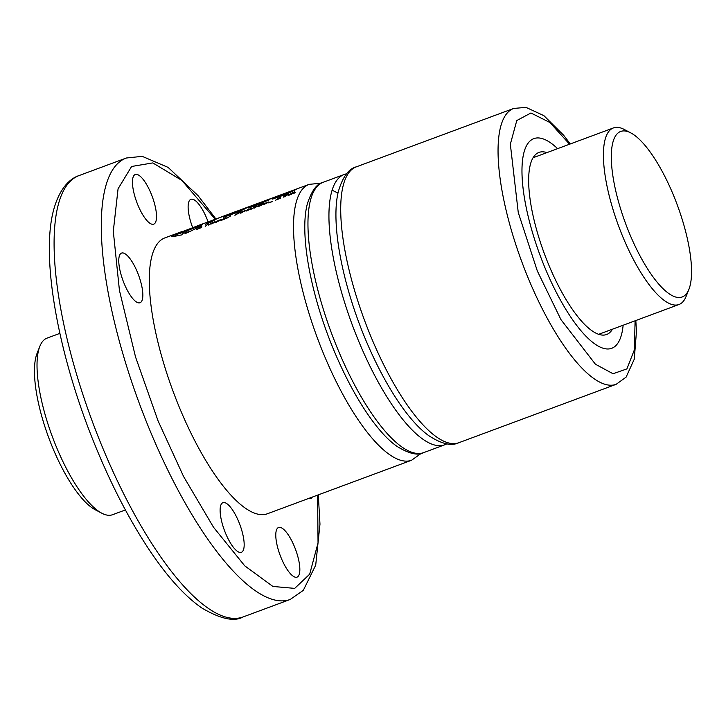 <?xml version="1.0" encoding="UTF-8"?>
<svg xmlns="http://www.w3.org/2000/svg" width="726" height="726" viewBox="0 0 726 726"><rect width="100%" height="100%" fill="white"/><g stroke="black" fill="none" stroke-linecap="round" stroke-linejoin="round"><path stroke-width="1.09" d="M688.901 289.365L686.152 296.317A94.171 29.285 -110.4 0 1 678.973 304.512A94.171 29.285 -110.4 0 1 622.064 234.943A94.171 29.285 -110.4 0 1 613.443 127.93A94.171 29.285 -110.4 0 1 624.233 129.455L630.849 132.931A88.291 27.461 -110.4 0 1 674.082 196.719A88.291 27.461 -110.4 0 1 688.901 289.365A88.291 27.461 -110.4 0 1 628.816 231.83A88.291 27.461 -110.4 0 1 630.849 132.931M59.868 333.37L47.027 338.135A94.171 29.285 69.6 0 0 39.848 346.329A94.171 29.285 69.6 0 0 55.648 445.147A94.171 29.285 69.6 0 0 101.767 513.191A94.171 29.285 69.6 0 0 112.557 514.716L125.398 509.951M39.848 346.329L37.099 353.281A88.291 27.461 69.6 0 0 51.918 445.918A88.291 27.461 69.6 0 0 95.151 509.706L101.767 513.191M544.11 265.698A111.831 34.784 -110.4 0 1 533.873 138.621A111.831 34.784 -110.4 0 1 557.604 148.649A111.831 34.784 -110.4 0 0 533.873 138.621A111.831 34.784 -110.4 0 0 530.887 140.299A111.831 34.784 -110.4 0 0 542.104 260.652A111.831 34.784 -110.4 0 0 611.691 348.317A111.831 34.784 -110.4 0 1 544.11 265.698M623.135 325.23A111.831 34.784 -110.4 0 1 611.691 348.317A111.831 34.784 -110.4 0 0 614.677 346.638A111.831 34.784 -110.4 0 0 623.135 325.23M612.463 329.196A97.121 30.202 -110.4 0 1 609.168 333.071A97.121 30.202 -110.4 0 1 606.573 334.523A97.121 30.202 -110.4 0 1 546.143 258.392A97.121 30.202 -110.4 0 1 536.396 153.867A97.121 30.202 -110.4 0 1 538.991 152.415A97.121 30.202 -110.4 0 1 546.932 152.614M215.205 219.216L181.781 180.347L152.796 162.914L131.615 166.481L118.066 188.796L113.301 231.249L119.436 290.4L135.526 356.938L158.059 420.871L183.56 476.474L213.508 527.239L244.726 565.817L272.912 586.454L294.702 588.378L309.675 574.202L318.042 542.876L317.598 495.123M225.477 215.486C228.037 214.469 227.964 214.469 225.251 215.486L207.064 222.338L212.627 220.268L205.367 224.289L210.422 222.419L217.41 218.481L225.477 215.486C228.037 214.469 227.964 214.469 225.251 215.486L309.185 184.34L321.092 183.224M200.204 225.94L199.968 225.359L193.624 227.41C198.271 225.659 200.049 225.169 198.969 225.949L187.735 230.55A147.151 45.765 69.6 0 0 184.858 233.763C193.207 230.088 198.833 227.12 201.746 224.879L202.382 224.234L199.205 225.151L172.08 235.896L171.517 236.712L181.936 234.87A147.151 45.765 69.6 0 1 185.384 231.158L195.158 227.419C198.352 225.949 197.626 226.076 192.962 227.801L197.69 226.231M281.026 557.568A26.49 8.24 -110.4 0 1 278.602 527.466A26.49 8.24 -110.4 0 1 294.602 547.032A26.49 8.24 -110.4 0 1 297.034 577.134A26.49 8.24 -110.4 0 1 281.026 557.568M225.359 532.766A26.49 8.24 -110.4 0 1 222.927 502.673A26.49 8.24 -110.4 0 1 238.936 522.239A26.49 8.24 -110.4 0 1 241.359 552.332A26.49 8.24 -110.4 0 1 225.359 532.766M124.01 283.185A26.49 8.24 -110.4 0 1 121.587 253.084A26.49 8.24 -110.4 0 1 137.595 272.649A26.49 8.24 -110.4 0 1 140.018 302.751A26.49 8.24 -110.4 0 1 124.01 283.185M137.704 204.605A26.49 8.24 -110.4 0 1 135.272 174.503A26.49 8.24 -110.4 0 1 151.28 194.069A26.49 8.24 -110.4 0 1 153.703 224.171A26.49 8.24 -110.4 0 1 137.704 204.605M192.662 227.61A26.49 8.24 -110.4 0 1 190.947 199.305A26.49 8.24 -110.4 0 1 206.946 218.871A26.49 8.24 -110.4 0 1 208.099 221.857M182.126 231.494L164.956 237.865A147.151 45.765 69.6 0 0 178.424 405.072A147.151 45.765 69.6 0 0 267.35 513.772L411.578 460.248A147.151 45.765 -110.4 0 1 322.653 351.547A147.151 45.765 -110.4 0 1 309.185 184.34M198.497 228.572L202 226.022L196.8 229.434L201.646 227.401L198.579 228.772M205.213 226.312L207.908 224.28L205.213 226.312M208.525 223.844L207.5 224.216L208.525 223.844M212.355 222.701L208.562 225.069L213.09 222.51L211.602 223.944L212.627 223.563L214.687 221.829L212.4 222.818M217.246 220.931L215.295 222.165A147.151 45.765 69.6 0 0 215.141 222.365L219.052 220.913L216.33 221.829L220.277 219.76L217.31 221.085M219.216 220.069L219.379 220.541L219.216 220.069M223.417 218.59L225.024 218.145A147.151 45.765 69.6 0 0 224.924 218.263L221.285 219.914L220.777 220.468L221.684 220.223L224.388 219.198L226.095 217.6L223.49 218.762M230.768 215.849L226.557 218.39L230.777 215.84M241.077 211.702L237.42 212.872L238.391 212.7L234.906 215.295L241.077 211.702M242.13 211.693L240.025 213.135L241.359 212.918L245.225 210.522L242.194 211.856M247.965 209.524L245.851 210.976L247.121 210.785L250.379 209.088L247.512 210.413L247.875 209.787L251.123 208.435L248.038 209.696M254.354 207.3L255.915 206.674L254.009 208.208L255.044 207.817L257.086 206.22L254.218 207.255L256.051 205.957L250.969 209.333L254.354 207.3M261.496 204.015L258.093 206.12L257.739 206.647L258.347 206.583L261.378 205.222L262.803 204.269L259.291 205.658L263.057 203.607A147.151 45.765 69.6 0 0 262.921 203.761L261.56 204.16M265.444 203.053L263.511 204.269L264.01 204.487L268.493 202.164A147.151 45.765 -110.4 0 1 268.647 201.973L265.507 203.226M267.386 202.191L267.622 202.799L267.386 202.191M272.495 201.32L270.68 202.291L272.495 201.32M277.359 199.305L280.862 196.755L275.662 200.167L280.508 198.134L277.441 199.505M283.249 197.145L285.645 196.428L284.51 196.528L287.923 194.586L284.011 196.038L284.828 195.911L283.249 197.145M294.438 191.718L288.077 195.321L291.407 194.323L294.538 191.973M209.124 221.566L199.205 225.151M206.266 222.592L207.064 222.338M193.624 227.41A147.151 45.765 69.6 0 0 192.962 227.801L193.134 228.236M226.213 216.529C220.423 218.063 229.489 213.653 235.569 211.656L249.227 206.611L238.409 212.001L223.599 217.228M268.547 199.968L258.783 204.478L248.437 208.072L260.525 202.4L273.52 197.59L254.663 205.404L268.602 200.113M254.481 206.102L254.245 205.503L254.88 205.948M274.528 198.606C269.437 199.831 277.858 195.739 283.875 193.733L297.787 188.588L286.77 194.069L272.186 199.169M293.504 193.543L295.255 192.644L293.504 193.543M268.393 202.863L270.145 201.964L268.393 202.863M312.334 497.074A26.49 8.24 -110.4 0 1 310.719 498.544A26.49 8.24 -110.4 0 1 308.532 498.49M183.052 233.445L182.643 232.42A147.151 45.765 -110.4 0 1 183.115 232.011L177.471 233.836M183.496 232.946L183.115 232.011L178.614 233.237L190.811 228.563L191.02 229.053M187.98 230.196L187.771 229.688M191.637 228.817L191.392 228.218A147.151 45.765 69.6 0 0 190.811 228.563M188.415 232.247L187.735 230.55M191.392 228.218L177.534 233.518C174.349 235.16 176.046 234.788 182.643 232.42L175.138 234.725L175.91 236.622M208.625 223.082L208.371 222.446M212.863 220.858L212.627 220.268M231.34 214.624L231.131 214.116L229.679 214.524L235.841 211.638L243.745 208.761L243.981 209.324M238.282 212.046L238.074 211.538L231.131 214.116M242.793 209.061L238.074 211.538M265.398 201.746L265.181 201.211M263.084 202.799L262.903 202.345M279.383 196.8L278.321 196.492L278.566 197.109M286.843 194.033L286.634 193.506L279.174 196.283L284.519 193.579L292.424 190.684L292.66 191.247M291.416 191.02L286.634 193.506M290.491 194.423L289.674 194.423L292.079 193.288L290.536 194.541M292.242 193.67L291.979 193.052M288.776 195.303L288.576 194.831M289.257 195.14L289.002 194.523M265.789 203.589L264.908 203.616L267.422 202.445L265.861 203.761M263.992 204.487L263.801 204.024M264.455 204.342L264.21 203.743M263.32 203.77L263.13 203.316M258.284 206.601L258.093 206.12M258.783 206.447L258.51 205.785M246.477 210.994L246.286 210.522M246.958 210.839L246.713 210.231M244.009 211.212L242.039 211.938L244.072 211.375M244.254 211.302L244.072 210.839M244.29 211.293L244.099 210.83M240.669 213.145L240.478 212.682M241.15 212.99L240.905 212.382M222.946 219.506L224.37 218.671L223 219.642M225.196 218.453L224.978 217.927M219.125 220.441L217.147 221.176L219.198 220.604M215.785 222.383L215.595 221.911M216.275 222.22L216.03 221.621M336.519 346.102A144.202 44.849 -110.4 0 1 323.315 182.235C316.89 183.533 311.554 190.802 307.298 204.051C299.475 233.699 310.429 292.941 332.572 347.146C353.435 398.102 378.627 434.175 397.567 446.735C409.319 453.832 418.013 455.792 423.666 452.625A144.202 44.849 -110.4 0 1 336.519 346.102M423.666 452.625L444.639 444.838A144.202 44.849 -110.4 0 1 357.501 338.316A144.202 44.849 -110.4 0 1 344.296 174.449L346.629 173.741M458.778 442.733C451.508 446.29 441.571 443.976 428.957 435.772C408.983 421.77 384.217 385.161 363.935 335.603C341.928 281.606 330.784 222.927 338.234 191.918C342.572 177.062 348.616 168.695 356.384 166.826A147.151 45.765 69.6 0 0 369.852 334.033A147.151 45.765 69.6 0 0 458.778 442.733L616.111 384.344A147.151 45.765 -110.4 0 1 527.194 275.644A147.151 45.765 -110.4 0 1 513.718 108.437L525.978 107.375L543.874 115.643L563.503 135.072L570.291 143.939M635.087 320.801L634.406 349.732L626.901 368.899L613.043 373.754L595.402 364.207L560.953 319.631L537.322 270.97L518.255 212.5L510.342 144.211L516.776 120.552L530.942 112.984L549.909 122.513L569.556 144.211M332.172 190.23L337.98 193.071M215.894 218.962L198.026 195.612L168.105 167.388L142.223 156.353L126.369 158.005A235.442 73.217 69.6 0 0 147.922 425.545A235.442 73.217 69.6 0 0 290.2 599.467L243.001 616.982A235.442 73.217 69.6 0 1 100.723 443.06A235.442 73.217 69.6 0 1 79.17 175.529C70.504 178.269 59.732 187.571 53.67 209.796C40.465 257.821 58.325 355.404 94.807 444.63C111.441 485.404 129.863 520.878 150.055 551.043C167.724 577.297 184.958 596.264 201.764 607.952C220.504 618.979 234.244 621.991 243.001 616.982M678.973 304.512L598.632 334.323M613.443 127.93L533.102 157.742M344.296 174.449L323.315 182.235M444.639 444.838L446.871 443.849M513.718 108.437L356.384 166.826M616.111 384.344L626.093 377.148L634.261 359.207L636.466 331.483L635.822 320.529M411.578 460.248L421.325 453.323M290.2 599.467L303.296 590.383L315.71 565.137L319.975 524.172L318.287 494.869M126.369 158.005L79.17 175.529M229.933 215.15L229.679 214.524"/></g></svg>
